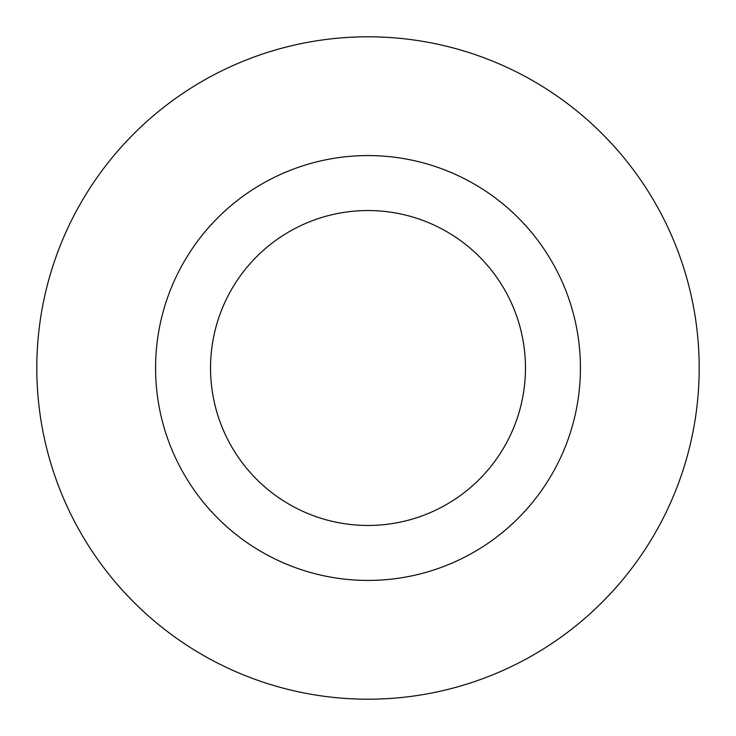 <?xml version="1.0" encoding="UTF-8"?>
<svg xmlns="http://www.w3.org/2000/svg" width="736" height="736" viewBox="0 0 736 736"><rect width="100%" height="100%" fill="white"/><g stroke="black" fill="none" stroke-linecap="round" stroke-linejoin="round"><path stroke-width="1.1" d="M368 699.2A331.2 331.2 0 0 0 699.2 368A331.2 331.2 0 0 0 368 36.8A331.2 331.2 0 0 0 36.8 368A331.2 331.2 0 0 0 368 699.2M210.542 368A157.458 157.458 0 0 0 368 525.458A157.458 157.458 0 0 0 525.458 368A157.458 157.458 0 0 0 368 210.542A157.458 157.458 0 0 0 210.542 368M368 580.428A212.428 212.428 0 0 0 580.428 368A212.428 212.428 0 0 0 368 155.572A212.428 212.428 0 0 0 155.572 368A212.428 212.428 0 0 0 368 580.428"/></g></svg>
